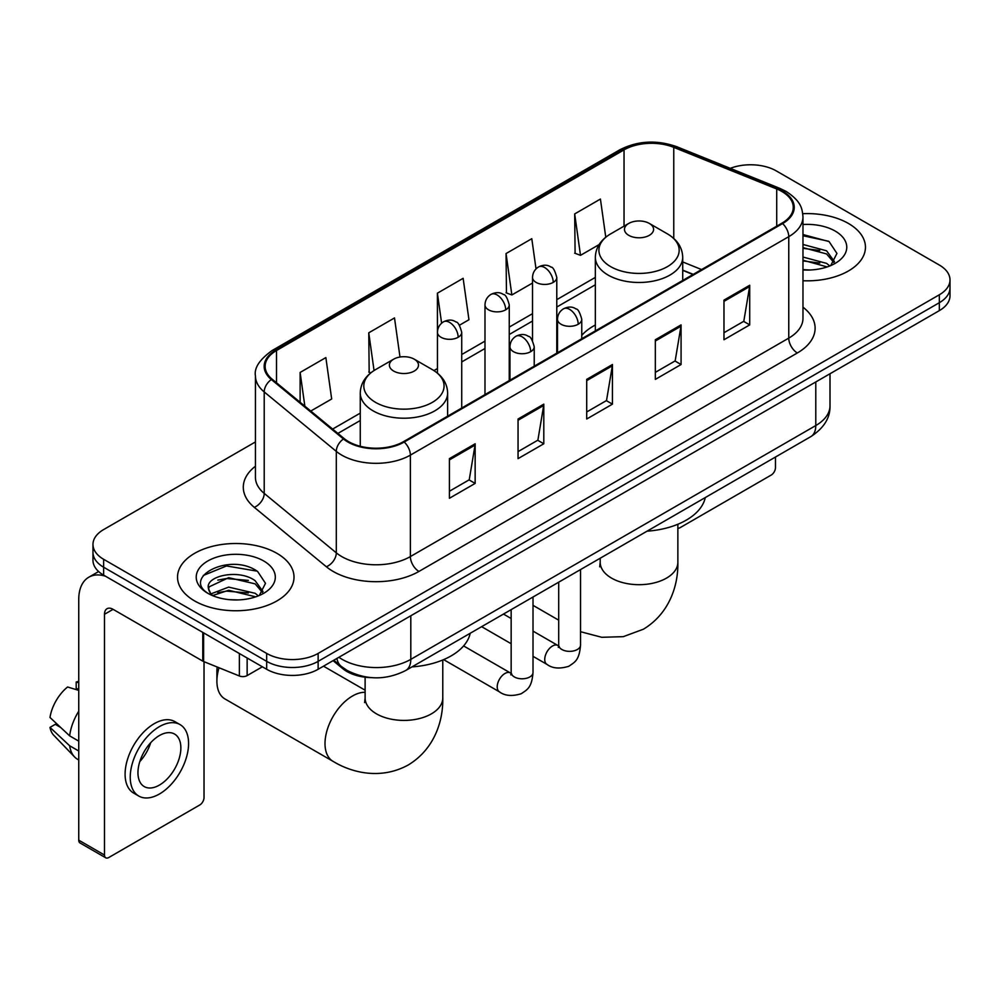 <?xml version="1.0" encoding="UTF-8"?>
<svg xmlns="http://www.w3.org/2000/svg" width="1000" height="1000" viewBox="0 0 1000 1000"><rect width="100%" height="100%" fill="white"/><g stroke="black" fill="none" stroke-linecap="round" stroke-linejoin="round"><path stroke-width="1.5" d="M595.35 324.988A64.312 37.125 0 0 0 581.763 335.35M692.987 274.525L682.712 270.363M371.463 677.638A36.4 21.012 180 0 1 342.825 668.688L333.075 660.65M255.438 441.938L103.637 529.575A36.4 21.012 0 0 0 92.975 544.438L92.975 560.288A36.4 21.012 0 0 0 103.637 575.15L266.663 669.275A36.4 21.012 0 0 0 318.137 669.275L939.338 310.625A36.4 21.012 0 0 0 950 295.763L950 287.838A36.4 21.012 0 0 1 939.338 302.7A36.4 21.012 0 0 0 950 287.838L950 279.913A36.4 21.012 0 0 0 939.338 265.05L776.312 170.925A36.4 21.012 0 0 0 730.288 168.337M92.975 544.438A36.4 21.012 0 0 0 103.637 559.3L266.663 653.413A36.4 21.012 0 0 0 318.137 653.413L318.137 661.35L939.338 302.7L318.137 661.35A36.4 21.012 0 0 1 266.663 661.35A36.4 21.012 0 0 0 318.137 661.35L318.137 669.275M103.637 559.3L103.637 567.225L266.663 661.35L103.637 567.225A36.4 21.012 0 0 1 92.975 552.362A36.4 21.012 0 0 0 103.637 567.225L103.637 575.15M848.388 223.438A58.238 33.625 0 0 0 802.763 213.688A58.238 33.625 0 0 1 848.388 223.438A58.238 33.625 0 0 1 865.45 247.213A58.238 33.625 0 0 0 848.388 223.438M276.95 553.35A58.238 33.625 0 0 0 213.487 546.062A58.238 33.625 0 0 0 177.525 577.137A58.238 33.625 0 0 0 194.587 600.913A58.238 33.625 0 0 0 258.062 608.2A58.238 33.625 0 0 0 294.012 577.137A58.238 33.625 0 0 0 276.95 553.35A58.238 33.625 0 0 0 213.487 546.062A58.238 33.625 0 0 0 177.525 577.137A58.238 33.625 0 0 0 194.587 600.913A58.238 33.625 0 0 0 258.062 608.2A58.238 33.625 0 0 0 294.012 577.137A58.238 33.625 0 0 0 276.95 553.35M781.888 191.488A38.825 22.413 180 0 1 793.263 207.338A38.825 22.413 180 0 1 781.888 223.188L403.512 441.65A38.825 22.413 180 0 1 344.25 438.65L272.162 379.212A38.825 22.413 180 0 1 265.138 366.362A38.825 22.413 180 0 1 276.512 350.513L624.038 149.875A38.825 22.413 180 0 1 673.763 147.363L776.712 188.975A38.825 22.413 180 0 1 781.888 191.488M782.575 191.088A39.8 22.975 0 0 0 777.262 188.512L674.312 146.9A39.8 22.975 0 0 0 623.35 149.475L275.825 350.112A39.8 22.975 0 0 0 271.363 379.538L343.45 438.975A39.8 22.975 0 0 0 404.2 442.038L782.575 223.588A39.8 22.975 0 0 0 782.575 191.088M449.412 458.638L449.412 498.275L475.15 483.413L475.15 443.775L449.412 458.638M449.412 491.238L469.237 479.787L475.05 445.1A9.712 5.6 -120 0 0 475.15 443.775M469.062 479.888L475.15 483.413M518.05 419.012L518.05 458.638L543.8 443.775L543.8 404.15L518.05 419.012M518.05 451.613L537.888 440.163L543.688 405.462A9.712 5.6 -120 0 0 543.8 404.15M537.712 440.262L543.8 443.775M723.975 300.125L723.975 339.75L749.712 324.888L749.712 285.262L723.975 300.125M723.975 332.725L743.8 321.275L749.613 286.575A9.712 5.6 -120 0 0 749.712 285.262M743.625 321.375L749.712 324.888M655.337 339.75L655.337 379.387L681.075 364.525L681.075 324.888L655.337 339.75M655.337 372.35L675.163 360.9L680.975 326.213A9.712 5.6 -120 0 0 681.075 324.888M674.987 361L681.075 364.525M586.7 379.375L586.7 419.012L612.438 404.15L612.438 364.525L586.7 379.375M586.7 411.975L606.525 400.538L612.337 365.838A9.712 5.6 -120 0 0 612.438 364.525M606.35 400.637L612.438 404.15M802.975 280.75A58.238 33.625 0 0 0 865.45 247.213A58.238 33.625 0 0 1 802.975 280.75M318.137 653.413L939.338 294.775A36.4 21.012 0 0 0 950 279.913M310.775 411.05L331.675 398.988L325.863 357.587L300.125 372.45L300.125 402.275M536.025 268.9L531.788 238.7L506.05 253.562L506.463 292.95M605.775 237.213L600.425 199.062L574.688 213.925L575.1 253.325M399.988 357.025L394.5 317.95L368.762 332.812L369.175 372.212M459.438 325.225L468.95 319.738L463.137 278.325L437.4 293.188L437.45 332.788M437.4 293.188L441.613 323.175M506.05 253.562L511.85 294.962L532.525 283.038M511.85 294.962L506.05 292.787M574.688 213.925L580.5 255.338L599.113 244.587M580.5 255.338L574.688 253.162M370.825 372.825L368.762 372.05M368.762 332.812L374.05 370.525M300.125 372.45L304.85 406.175M802.975 269.625L809.775 270.012M802.975 257.05L826.6 263.387L829.8 265.963M802.975 260.188L827.175 266.938M802.975 244.462L826.6 250.812L834.475 261.688M802.975 247.613L826.6 253.95L833.85 262.512M802.975 269.925A39.562 22.837 0 0 0 835.175 263.363A39.562 22.837 0 0 0 835.175 231.062A39.562 22.837 0 0 0 802.975 224.513M830.738 265.575L836.938 253.412L829.1 241.6L802.975 234.525M802.975 235.738L828.562 241.238M802.975 248.325L819.8 250.487M802.975 260.912L819.8 263.075M677.862 528.15A6.062 3.5 120 0 0 680.225 527.6L771.162 475.087A6.062 3.5 120 0 0 775.462 467.663L775.462 457.038M628.737 235.325A14.562 8.413 0 0 0 649.325 235.325A14.562 8.413 0 0 0 649.338 223.438L667.412 233.875A40.125 23.163 0 0 1 667.412 266.637A40.125 23.163 0 0 1 610.662 266.637A40.125 23.163 0 0 1 610.662 233.875C600.775 239.75 595.675 247.537 595.35 257.262A43.688 25.225 0 0 0 608.15 275.1A43.688 25.225 0 0 0 655.75 280.562A43.688 25.225 0 0 0 682.712 257.262C682.4 247.537 677.288 239.75 667.412 233.875L649.338 223.438A14.562 8.413 0 0 0 628.737 223.438A14.562 8.413 0 0 0 628.737 235.325M647.062 531.175A66.737 38.525 0 0 0 705.288 497.55M219.013 667.75A38.825 22.413 120 0 0 216.9 681.162L216.9 671.25A26.7 15.412 -60 0 1 217.225 667.025M216.9 681.162A38.825 22.413 120 0 0 224.938 698.938L333.05 761.35A38.825 22.413 -60 0 1 327.1 730.238A38.825 22.413 -60 0 1 352.463 696.025A38.825 22.413 -60 0 1 365.112 692.288M393.65 371.062A14.562 8.413 0 0 0 414.237 371.062A14.562 8.413 0 0 0 414.237 359.175L432.312 369.613A40.125 23.163 0 0 1 432.312 402.375A40.125 23.163 0 0 1 375.562 402.375A40.125 23.163 0 0 1 375.562 369.613C365.688 375.475 360.575 383.275 360.262 393A43.688 25.225 0 0 0 373.05 410.825A43.688 25.225 0 0 0 420.662 416.3A43.688 25.225 0 0 0 447.625 393C447.3 383.275 442.2 375.475 432.312 369.613L414.237 359.175A14.562 8.413 0 0 0 393.65 359.175A14.562 8.413 0 0 0 393.65 371.062M411.962 666.9A66.737 38.525 0 0 0 470.2 633.288M247.138 658L247.138 675.588L262.375 666.787M105.45 576.2A48.537 28.025 -120 0 0 88.812 577.2A48.537 28.025 -120 0 0 78.75 599.425L78.75 840.175L104.5 855.037L104.5 614.288A12.138 7 60 0 1 107.013 608.725A12.138 7 60 0 1 113.075 609.325L202.787 661.125L202.787 632.4M104.5 855.037A6.062 3.5 120 0 0 105.75 857.812L80.013 842.95A6.062 3.5 -60 0 1 78.75 840.175M105.75 857.812A6.062 3.5 120 0 0 108.787 857.513L199.737 805A6.062 3.5 120 0 0 204.025 797.575L204.025 661.688M247.138 675.588A6.062 3.5 180 0 1 239.375 675.975L203.6 661.525A6.062 3.5 180 0 1 202.787 661.125M159.412 785.088A30.337 17.512 120 0 0 179.225 758.363A30.337 17.512 120 0 0 174.575 734.05A30.337 17.512 120 0 0 159.412 735.55A30.337 17.512 120 0 0 139.588 762.288A30.337 17.512 120 0 0 144.238 786.587A30.337 17.512 120 0 0 159.412 785.088M139.812 761.575A30.337 17.512 120 0 0 150.7 742.725M78.75 682.812L76.188 682.038L76.188 688.138L78.75 689.613M180.037 724.587L174.887 721.625A41.25 23.825 120 0 0 154.262 723.662A41.25 23.825 120 0 0 127.312 760.025A41.25 23.825 120 0 0 133.637 793.075L138.775 796.05A41.25 23.825 120 0 0 159.412 794.013A41.25 23.825 120 0 0 186.363 757.65A41.25 23.825 120 0 0 180.037 724.587A41.25 23.825 120 0 0 159.412 726.637A41.25 23.825 120 0 0 132.463 762.987A41.25 23.825 120 0 0 138.775 796.05M78.75 711.188A40.038 23.112 120 0 0 69.65 735.863L50 717.475A31.55 18.212 120 0 1 67.6 686.988L78.75 690.375M78.75 741.125L69.65 735.863M60.625 727.425L55.275 724.338L50 727.387L69.65 745.763L78.75 751.025M69.65 745.763A40.038 23.112 120 0 0 74.588 756.95A40.038 23.112 120 0 0 77.613 759.338L78.75 760M78.75 681.325A31.55 18.212 120 0 0 76.188 682.038M50 727.387A31.55 18.212 120 0 0 53.725 735.238L74.588 756.95M229.2 599.65L238.337 599.925M211.012 593.85L228.675 587.112L255.162 593.3L258.363 595.875M212.638 595.538L228.675 590.262L255.738 596.85M211.287 595.075L208.45 588.425A27.425 15.838 0 0 0 212.875 595.763M263.038 591.6L255.162 580.725C238.7 568.438 204.838 576.025 208.45 588.425L208.35 587.212M208.525 588.812L209.288 586.775L228.675 577.675L255.162 583.875L262.413 592.425M259.3 595.487L265.5 583.325L257.663 571.512C229.913 551.562 180.588 577.85 209.075 593.962L209.213 594.05M263.738 560.988A39.562 22.837 0 0 0 207.8 560.988A39.562 22.837 0 0 0 207.8 593.275A39.562 22.837 0 0 0 263.738 593.275A39.562 22.837 0 0 0 263.738 560.988M203.287 575.475L226.513 565.95L257.125 571.15M217.8 580.112L226.513 578.525L248.375 580.4M217.8 592.688L226.513 591.112L248.375 592.987M342.825 667.6L342.825 668.688M338.9 657.288A48.537 28.025 0 0 0 342.163 659.362A48.537 28.025 0 0 0 410.8 659.362L815.788 425.55A48.537 28.025 0 0 0 830 405.737C830.35 417.775 823.938 428.088 810.763 436.662L405.775 670.475A24.262 14.013 60 0 0 410.8 659.362L410.8 615.775M815.788 381.962L815.788 425.55A24.262 14.013 60 0 1 810.763 436.662M336.938 658.413A24.262 16.238 129.5 0 0 341.163 666.312L333.8 660.238M939.338 310.625L939.338 294.775M266.663 669.275L266.663 653.413M802.975 307.188A60.675 35.025 180 0 1 797.337 352.975L418.95 571.438A12.138 7 60 0 1 410.375 556.575L788.763 338.113A48.537 28.025 0 0 0 802.975 318.3L802.975 216.85A48.537 28.025 180 0 1 788.763 236.663A12.138 7 -120 0 0 782.575 223.588M418.95 571.438A60.675 35.025 180 0 1 333.15 571.438A60.675 35.025 180 0 1 326.362 566.763L254.275 507.325A60.675 35.025 180 0 1 255.438 466.213M341.737 556.575A48.537 28.025 0 0 0 410.375 556.575L410.375 455.125A48.537 28.025 180 0 1 336.3 451.375L264.212 391.938A48.537 28.025 180 0 1 255.438 375.875L255.438 477.325A48.537 28.025 0 0 0 264.212 493.4L336.3 552.837A48.537 28.025 0 0 0 341.737 556.575M802.975 216.85C802.188 208.512 801.413 201.575 786.25 191.475L779.862 188.388A12.138 5.688 112 0 0 777.262 188.512M779.862 188.388L676.912 146.762C656.812 139.65 637.737 140.688 619.688 149.863A12.138 7 60 0 1 623.35 149.475M275.825 350.112A12.138 7 -120 0 0 272.162 350.5C259.562 359.55 253.988 368.013 255.438 375.875M271.363 379.538A12.138 8.113 129.5 0 0 264.212 391.938L264.212 493.4A12.138 8.113 -50.5 0 1 254.275 507.325M676.912 146.762A12.138 5.688 112 0 0 674.312 146.9M343.45 438.975A12.138 8.113 129.5 0 0 336.3 451.375L336.3 552.837A12.138 8.113 -50.5 0 1 326.362 566.763M404.2 442.038A12.138 7 60 0 1 410.375 455.125L788.763 236.663L788.763 338.113A12.138 7 60 0 0 797.337 352.975M276.512 350.513L276.512 382.8M776.712 188.975L776.712 226.188M673.763 147.363L673.763 238.463M701.575 269.562L682.712 261.938M624.038 149.875L624.038 226.15M595.35 277.387L556.788 299.65M532.525 313.663L509.25 327.1M484.988 341.112L461.725 354.538M437.45 368.55L433.925 370.588M360.262 413.125L332.625 429.075M586.7 380.637L612.337 365.838M655.337 341.012L680.975 326.213M723.975 301.375L749.613 286.575M518.05 420.262L543.688 405.462M449.412 459.9L475.05 445.1M677.862 524.263L677.862 562.275A38.825 22.413 180 0 1 666.488 578.125A38.825 22.413 180 0 1 611.575 578.125A38.825 22.413 180 0 1 600.2 562.275L599.7 566.85M442.775 659.987L442.775 698A38.825 22.413 180 0 1 431.4 713.85A38.825 22.413 180 0 1 376.488 713.85A38.825 22.413 180 0 1 365.112 698L364.6 702.588M578.2 324.25A12.138 7 0 0 0 581.763 319.288C579.837 312.275 577.913 308.837 576 308.962C572.487 306.488 568.337 306.438 563.55 308.788A12.138 7 60 0 1 569.625 309.387A12.138 7 -120 0 1 578.2 324.25A12.138 7 0 0 1 561.038 324.25A12.138 7 0 0 1 557.487 319.288C557.675 314.688 559.688 311.188 563.55 308.788M533.013 656.338L547 664.412A10.925 6.3 -60 0 1 545.325 655.662A10.925 6.3 -60 0 1 552.463 646.038A10.925 6.3 -60 0 1 552.95 645.775A10.925 6.3 -60 0 1 557.925 645.5L533.013 631.112M559.325 646.6L558.35 647.412L558.7 645.05A10.925 6.3 -0 0 0 561.9 649.513A10.925 6.3 -0 0 0 576.85 649.775A10.925 6.3 -0 0 0 580.538 645.05C579.3 660.45 574.862 662.1 568.763 666.3C559.637 669.075 552.388 668.45 547 664.412M530.675 351.688A12.138 7 0 0 0 534.225 346.737C532.3 339.725 530.375 336.275 528.462 336.413C524.95 333.938 520.8 333.875 516.025 336.225A12.138 7 60 0 1 522.087 336.825A12.138 7 -120 0 1 530.675 351.688A12.138 7 0 0 1 513.513 351.688A12.138 7 0 0 1 509.95 346.737C510.138 342.137 512.163 338.638 516.025 336.225M443.638 659.625L499.462 691.862A10.925 6.3 -60 0 1 497.8 683.112A10.925 6.3 -60 0 1 504.925 673.487A10.925 6.3 -60 0 1 505.412 673.225A10.925 6.3 -60 0 1 510.387 672.938L463.6 645.925M511.8 674.05L510.812 674.85L511.163 672.487A10.925 6.3 -0 0 0 514.362 676.95A10.925 6.3 -0 0 0 529.312 677.225A10.925 6.3 -0 0 0 533.013 672.487C531.763 687.887 527.325 689.538 521.225 693.737C512.1 696.513 504.85 695.888 499.462 691.862M553.237 282.387A12.138 7 0 0 0 556.788 277.438C554.862 270.413 552.95 266.975 551.025 267.113C547.513 264.637 543.362 264.575 538.587 266.925A12.138 7 60 0 1 544.65 267.525A12.138 7 -120 0 1 553.237 282.387A12.138 7 0 0 1 536.075 282.387A12.138 7 0 0 1 532.525 277.438C532.7 272.838 534.725 269.337 538.587 266.925M505.7 309.825A12.138 7 0 0 0 509.25 304.875C507.337 297.863 505.412 294.425 503.5 294.55C499.988 292.075 495.838 292.013 491.05 294.363A12.138 7 60 0 1 497.125 294.975A12.138 7 -120 0 1 505.7 309.825A12.138 7 0 0 1 488.537 309.825A12.138 7 0 0 1 484.988 304.875C485.175 300.275 487.188 296.775 491.05 294.363M458.162 337.275A12.138 7 0 0 0 461.725 332.325C459.8 325.3 457.875 321.863 455.962 322C452.45 319.525 448.3 319.462 443.525 321.812A12.138 7 60 0 1 449.588 322.413A12.138 7 -120 0 1 458.162 337.275A12.138 7 0 0 1 441.012 337.275A12.138 7 0 0 1 437.45 332.325C437.638 327.725 439.663 324.212 443.525 321.812M104.5 614.288L113.075 609.338M203.6 632.863L203.6 661.525M239.375 675.975L239.375 653.512M405.775 670.475C386.25 680.288 366.725 680.288 347.188 670.475L341.163 666.312M830 405.737L830 373.75M619.688 149.863L272.162 350.5M595.35 284.775L556.788 307.038M532.525 321.05L509.25 334.487M484.988 348.5L461.725 361.925M360.262 420.513L337.9 433.413M693.25 274.363L682.712 270.113M677.862 562.275C678.388 584.725 669.862 613.225 643.375 629.225L623.288 636.663L601.788 637.3L580.538 631.712M558.7 620.175L533.013 605.337M682.712 280.45L682.712 257.262M595.35 330.887L595.35 257.262M628.737 223.438L610.662 233.875M600.2 558.225L600.2 562.275M442.775 698C443.288 720.45 434.762 748.95 408.275 764.963C381.188 779.887 352.225 773.037 333.05 761.35M447.625 416.175L447.625 393M360.262 446.275L360.262 393M393.65 359.175L375.562 369.613M365.112 690.2L323.5 666.175M365.112 677.2L365.112 698M558.675 645.888L557.925 645.5M580.538 569.575L580.538 645.05M581.763 338.738L581.763 319.288M511.163 643.725L481.637 626.675M558.7 582.188L558.7 645.05M557.487 352.75L557.487 319.288M511.163 618.513L503.475 614.062M511.138 673.337L510.387 672.938M533.013 597.013L533.013 672.487M534.225 366.188L534.225 346.737M511.163 609.625L511.163 672.487M509.95 380.188L509.95 346.737M556.788 353.15L556.788 277.438M532.525 340.538L532.525 277.438M509.25 380.6L509.25 304.875M484.988 394.613L484.988 304.875M461.725 408.038L461.725 332.325M437.45 373.15L437.45 332.325M88.812 577.2L98.625 571.538"/></g></svg>
